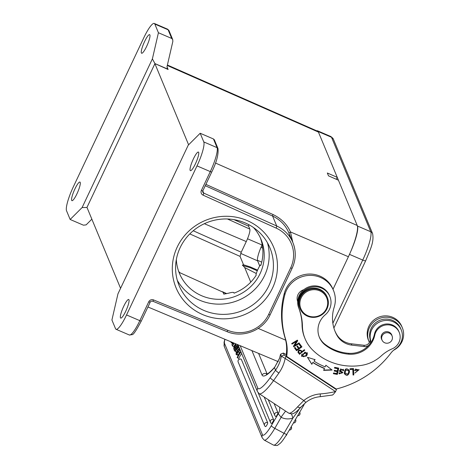 <?xml version="1.0" encoding="UTF-8"?>
<svg xmlns="http://www.w3.org/2000/svg" width="469" height="469" viewBox="0 0 469 469"><rect width="100%" height="100%" fill="white"/><g stroke="black" fill="none" stroke-linecap="round" stroke-linejoin="round"><path stroke-width="0.7" d="M319.67 290.821A13.994 13.507 157.4 0 0 299.914 304.791A13.994 13.507 157.4 0 0 321.775 314.195A13.994 13.507 157.4 0 0 319.67 290.821M319.911 289.989A14.732 14.217 -22.6 0 1 327.321 297.44A14.732 14.217 -22.6 0 1 323.792 313.222A14.732 14.217 -22.6 0 1 307.517 316.194A14.732 14.217 -22.6 0 1 300.107 308.743A14.732 14.217 -22.6 0 1 303.636 292.955A14.732 14.217 -22.6 0 1 319.911 289.989M327.321 297.44L327.022 296.725A14.732 14.217 157.4 0 0 307.963 289.244A14.732 14.217 157.4 0 0 299.814 308.027L300.107 308.743M178.501 270.9L179.316 272.466M248.781 224.663L248.605 226.187L249.807 229.077A11.051 2.111 -66.7 0 1 246.272 241.576L204.349 223.701M193.386 158.921A10.13 1.935 -66.7 0 0 190.402 170.675A10.13 1.935 -66.7 0 0 195.421 163.816A10.13 1.935 -66.7 0 0 198.405 152.067A10.13 1.935 -66.7 0 0 193.386 158.921M257.598 270.144L250.399 266.978L243.546 264.78L242.485 265.085L244.701 267.565L256.273 273.486M257.305 270.806L250.094 267.629L242.508 265.466M260.881 265.261L260.828 265.419C263.748 256.168 263.607 247.016 260.406 237.976M226.38 293.694L222.998 292.169L223.819 294.139L228.796 293.137C231.323 292.41 232.987 292.21 233.791 292.533L234.054 293.166C243.405 289.531 250.78 283.557 256.18 275.25L256.092 275.027C255.576 273.749 260.506 263.32 260.735 265.196L260.911 265.173M222.998 292.169L179.715 272.647M246.272 241.576L241.236 252.222L240.058 256.385L243.546 264.78M259.703 265.946L257.581 260.834A14 2.673 113.3 0 1 262.06 245.006L262.23 244.642M336.337 179.293L337.246 177.364L327.327 172.997L328.505 175.84L338.43 180.213L357.237 225.489A27.624 5.27 -66.7 0 1 348.397 256.736L290.44 231.915L292.808 242.379M123.699 306.345A10.13 1.935 -66.7 0 0 120.715 318.093A10.13 1.935 -66.7 0 0 125.733 311.234A10.13 1.935 -66.7 0 0 128.717 299.486A10.13 1.935 -66.7 0 0 123.699 306.345M333.002 289.309L348.397 256.736M202.807 190.912L203.704 193.076A1.841 0.358 114.3 0 1 203.089 195.145L276.1 228.081A1.841 0.358 -65.7 0 0 276.722 226.011L272.577 216.033C280.286 219.756 285.738 225.431 288.933 233.064L290.44 231.915C287.139 224.352 281.306 218.542 272.946 214.497L205.897 184.37M200.181 133.26L188.227 145.185L117.959 293.84L111.915 319.993L115.521 328.669A21.175 4.039 113.3 0 0 116.054 329.285A21.175 4.039 113.3 0 0 126.548 314.945L197.003 165.885A21.175 4.039 113.3 0 0 203.786 141.937L200.181 133.26L213.465 138.976L214.315 139.744M202.655 314.57A52.85 51.01 -22.6 0 1 194.717 226.298A52.85 51.01 -22.6 0 1 277.261 261.808A52.85 51.01 -22.6 0 1 202.655 314.57M188.608 144.804L154.905 63.678L86.929 207.491L82.11 207.55L70.157 219.474L83.441 225.184L86.132 224.874L91.854 219.17M120.574 288.306L86.97 207.404M74.923 188.919A10.13 1.935 -66.7 0 0 71.933 200.668A10.13 1.935 -66.7 0 0 76.951 193.808A10.13 1.935 -66.7 0 0 79.941 182.06A10.13 1.935 -66.7 0 0 74.923 188.919M144.604 41.501A10.13 1.935 -66.7 0 0 141.62 53.249A10.13 1.935 -66.7 0 0 146.639 46.39A10.13 1.935 -66.7 0 0 149.623 34.642A10.13 1.935 -66.7 0 0 144.604 41.501M70.157 219.474L66.551 210.798A21.175 4.039 113.3 0 1 73.334 186.844L143.79 37.79A21.175 4.039 113.3 0 1 154.283 23.45A21.175 4.039 113.3 0 1 154.823 24.066L158.422 32.742L152.384 58.895L82.11 207.55M158.422 32.742L171.707 38.452L168.107 29.782L154.823 24.066M154.946 63.591L168.125 69.5A1.841 1.776 157.4 0 1 167.439 68.966L154.946 63.591L152.384 58.895M167.439 68.966L167.028 66.616L172.85 41.419L172.703 39.554L171.707 38.452M337.246 177.364L318.439 132.088A27.624 5.27 -66.7 0 0 317.748 131.285L167.398 65.021M203.833 310.402A49.169 47.457 157.4 0 0 258.138 300.488A49.169 47.457 157.4 0 0 269.915 247.808A49.169 47.457 157.4 0 0 206.301 222.845A49.169 47.457 157.4 0 0 179.099 285.533A49.169 47.457 157.4 0 0 203.833 310.402M267.477 242.819A49.169 47.457 -22.6 0 1 251.753 292.169A49.169 47.457 -22.6 0 1 199.583 300.172A49.169 47.457 -22.6 0 1 177.288 280.286M176.332 259.545A44.197 42.656 157.4 0 0 179.445 273.392A44.197 42.656 157.4 0 0 225.771 298.841A44.197 42.656 157.4 0 0 260.113 273.579A44.197 42.656 157.4 0 0 261.075 239.483A44.197 42.656 157.4 0 0 253.453 227.512M262.253 244.777L261.016 247.398A11.373 2.169 -66.7 0 0 260.617 248.259M257.487 260.524L259.726 265.911M316.716 130.828A25.045 4.778 113.3 0 1 317.583 130.822A25.045 4.778 113.3 0 1 318.216 131.555L357.46 226.023A25.045 4.778 113.3 0 1 350.589 251.859M393.597 350.237A18.045 17.417 157.4 0 0 402.349 327.79A18.045 17.417 157.4 0 0 396.604 320.556A18.045 17.417 157.4 0 0 374.831 321.036A18.045 17.417 157.4 0 0 369.021 341.637A18.045 17.417 157.4 0 0 369.39 342.476M369.021 341.637L368.464 340.306A18.045 17.417 -22.6 0 1 374.274 319.7A18.045 17.417 -22.6 0 1 396.053 319.219A18.045 17.417 -22.6 0 1 401.798 326.459L402.349 327.79M319.231 336.941A20.255 19.551 157.4 0 0 324.935 344.211A44.784 43.224 157.4 0 0 348.567 353.298A23.937 23.104 157.4 0 0 374.409 334.256A12.892 12.44 -22.6 0 1 385.829 324.038A12.892 12.44 -22.6 0 1 398.873 331.524L399.242 332.41A12.892 12.44 157.4 0 1 392.213 348.801A36.828 35.55 157.4 0 0 381.35 355.801A36.828 35.55 -22.6 0 1 361.939 365.304A56.937 54.955 -22.6 0 1 312.418 349.774A36.828 35.55 -22.6 0 1 305.067 338.735L304.698 337.85A36.828 35.55 -22.6 0 1 302.071 325.293A55.242 53.319 157.4 0 0 298.7 307.881A16.573 15.999 -22.6 0 1 308.256 287.087A16.573 15.999 -22.6 0 1 329.478 295.593L329.848 296.484A16.573 15.999 157.4 0 0 308.625 287.978A16.573 15.999 157.4 0 0 299.07 308.772A55.242 53.319 157.4 0 1 302.441 326.184L302.071 325.293M381.379 338.694A5.522 5.335 157.4 0 0 381.631 339.116A5.522 5.335 157.4 0 1 381.379 338.694M391.662 334.948A5.522 5.335 157.4 0 0 391.539 334.473A5.522 5.335 157.4 0 1 391.662 334.948M382.001 340.007A5.522 5.335 -22.6 0 1 389.762 332.539A5.522 5.335 -22.6 0 1 392.031 335.839M399.242 332.41A12.892 12.44 157.4 0 0 386.198 324.929A12.892 12.44 157.4 0 0 374.778 335.142A23.937 23.104 -22.6 0 1 348.936 354.189A44.784 43.224 -22.6 0 1 325.304 345.096A20.255 19.551 -22.6 0 1 319.412 337.387A20.255 19.551 -22.6 0 1 325.152 314.892A16.573 15.999 157.4 0 0 329.848 296.484M305.067 338.735A36.828 35.55 -22.6 0 1 302.441 326.184M388.203 332.791A5.435 5.241 157.4 0 0 382.018 340.048A5.435 5.241 157.4 0 0 391.152 341.274A5.435 5.241 157.4 0 0 388.203 332.791M333.494 290.499L332.943 289.168A25.783 24.88 157.4 0 0 307.576 274.131A25.783 24.88 157.4 0 0 284.343 293.242A84.707 81.758 157.4 0 0 284.988 337.68A40.51 39.103 -22.6 0 1 286.137 355.074L286.688 356.405A40.51 39.103 157.4 0 0 285.545 339.011A84.707 81.758 -22.6 0 1 284.894 294.573A25.783 24.88 -22.6 0 1 308.127 275.467A25.783 24.88 -22.6 0 1 333.494 290.499A25.783 24.88 -22.6 0 1 334.18 307.224A37.678 36.365 157.4 0 0 335.177 331.659A37.678 36.365 157.4 0 0 336.988 335.382A20.255 19.551 157.4 0 0 343.161 341.989A20.255 19.551 157.4 0 0 351.85 345.125L364.395 346.585A5.522 5.335 157.4 0 0 368.892 345.12M369.83 344A5.522 5.335 157.4 0 0 370.539 339.961A16.204 15.641 -22.6 0 1 373.066 327.444A16.204 15.641 -22.6 0 1 395.525 323.035A16.204 15.641 -22.6 0 1 401.241 329.924A16.204 15.641 -22.6 0 1 395.25 348.977A18.414 17.775 157.4 0 0 391.158 352.741A95.758 92.422 -22.6 0 1 336.179 389.047M299.081 342.874L294.632 345.571L297.727 340.687L297.375 340.125L291.706 343.554L292.035 344.082L296.484 341.391L293.395 346.269L293.741 346.831L299.41 343.402L299.081 342.874M303.783 289.725A9.21 8.888 157.4 0 0 297.704 301.643M313.011 362.607A63.901 61.674 157.4 0 0 324.442 368.505L323.633 370.381L332.111 370.029L325.855 365.24L325.164 366.846A62.06 59.897 -22.6 0 1 314.054 361.118L315.068 359.676L307.453 357.308L311.826 364.29L312.899 362.344L311.826 364.29M333.547 372.943L333.383 373.693L337.328 374.432L338.729 368.112L334.655 367.35L334.491 368.095L337.838 368.722L337.363 370.873L334.344 370.305L334.18 371.049L337.199 371.612L336.771 373.547L333.547 372.943M353.034 375.007L353.773 374.96L353.491 368.54L350.003 368.769L350.038 369.525L352.788 369.343L353.034 375.007M298.008 352.412L299.685 354.4M299.568 354.142L304.762 350.185L304.34 349.692L302.271 351.41C299.556 349.235 298.149 349.581 298.05 352.448M354.787 373.113L359.078 369.719L355.133 370.633L355.549 369.338L358.375 369.965L354.787 373.113L359.019 369.584M301.719 354.353L301.579 356.317L306.204 356.153L307.183 354.81L307.33 352.817L301.719 354.353M344.398 373.664C346.691 376.285 348.391 375.71 349.487 371.94L349.235 370.328C346.21 367.549 344.598 368.657 344.398 373.664L344.434 373.746M344.293 373.4C346.579 376.015 348.279 375.44 349.376 371.677L349.194 370.229M342.909 370.739L343.601 370.739L343.343 369.291L339.327 370.95L342.264 372.943L339.832 373.541L339.726 372.849L339.017 372.837L339.146 373.869L342.933 372.574L340.06 370.516L340.705 369.167M343.601 370.739L343.449 369.554M342.751 369.994L340.6 368.915L342.78 370.053L342.915 370.739M294.45 347.869L296.555 350.718L301.942 346.878L299.773 343.935L299.134 344.387L300.922 346.808L299.087 348.115L297.475 345.934L296.848 346.386L298.46 348.567L296.807 349.745L295.089 347.418L294.45 347.869M401.241 329.924L400.684 328.587A16.204 15.641 157.4 0 0 394.968 321.699A16.204 15.641 157.4 0 0 376.748 321.963A16.204 15.641 157.4 0 0 369.988 338.624A5.522 5.335 -22.6 0 1 363.838 345.248L351.293 343.795A20.255 19.551 -22.6 0 1 342.61 340.652A20.255 19.551 -22.6 0 1 336.437 334.045A37.678 36.365 -22.6 0 1 334.907 330.985M297.709 301.473A9.21 8.888 -22.6 0 1 297.51 301.116M297.586 340.465L294.632 345.571M299.257 343.161L293.741 346.831M293.635 346.568L293.418 346.222M292.035 344.082L296.484 341.391M312.899 362.344A63.901 61.674 -22.6 0 0 324.331 368.241L324.442 368.505M311.715 364.02L307.523 357.331M314.957 359.412L314.054 361.118M331.776 369.771L323.751 370.105M337.328 374.432L333.436 373.453M334.233 370.809L337.199 371.612M334.538 367.854L337.838 368.722M338.565 368.083L337.217 374.162M353.392 368.546L353.773 374.96M353.661 374.69L353.022 374.731M350.026 369.25L352.788 369.343M304.58 349.98L299.568 354.136L297.897 352.143M298.689 352.002C299.093 350.15 300.09 350.114 301.673 351.908L301.561 351.639C299.978 349.851 298.982 349.88 298.583 351.732M299.855 353.438L298.647 351.85M301.673 351.908L299.843 353.421M358.316 369.836L355.443 369.074L355.021 370.369L354.394 370.281M307.265 352.688L307.072 354.541L306.093 355.889L301.526 356.182M306.609 353.028L304.897 352.084L302.206 355.854M303.853 356.809L302.253 355.989L305.008 352.354L306.673 353.157L305.735 355.678L303.742 356.557M348.455 370.399L345.419 369.777L345.078 373.312M348.08 373.981L345.131 373.453L345.53 370.041L348.514 370.528L348.731 371.917M348.713 371.917L348.086 373.986M342.868 372.445L339.099 373.729M342.194 372.826L341.133 372.228M339.62 372.849L339.785 373.406M341.022 371.958L339.961 371.694M339.849 371.425L339.275 370.815M343.49 370.475L342.909 370.469M340.594 368.898L340.043 370.457M301.778 346.65L296.555 350.718M296.449 350.454L294.509 347.828M298.46 348.567L296.9 346.345M300.922 346.808L299.193 344.346M285.592 411.09L281.699 416.296L274.811 428.349L284.015 433.303A3.682 0.598 30.3 0 0 286.829 434.271C280.978 443.539 280.374 443.158 278.111 444.87C277.73 445.638 276.177 445.702 273.439 445.069A18.414 3.787 -61.7 0 0 284.015 433.303L292.926 418.031L297.885 411.237M297.885 411.243L299.263 408.98M268.233 399.664L274.775 415.417A2.21 2.134 157.4 0 1 274.916 413.541A2.21 2.134 -22.6 0 1 277.918 412.685L278.281 413.734L281.183 417.433M277.918 412.685L274.119 403.539M275.772 416.513A2.21 2.21 0 0 1 274.775 415.417A2.21 2.134 157.4 0 0 275.719 416.454A2.21 0.457 -61.7 0 0 275.772 416.513A2.21 0.457 -61.7 0 0 276.974 415.206A2.21 0.457 -61.7 0 0 277.935 412.908M240.708 351.316L237.173 357.372L238.633 358.509L241.594 353.438M237.279 354.945L238.076 354.881L239.671 352.624L238.223 351.521L237.179 353.016L236.675 353.116L236.757 352.242L238.059 349.95L239.712 348.918M238.574 351.709L240.263 350.026L238.991 349.341M238.199 345.272L234.852 351.005L236.276 352.072L236.499 351.826M232.337 342.399L231.944 344.774L232.454 346.011L233.726 346.697L235.467 343.713M267.676 422.768A2.21 2.134 -22.6 0 0 264.674 423.624A2.21 2.134 157.4 0 0 265.477 426.532A2.21 0.457 -61.7 0 0 265.53 426.597A2.21 0.457 -61.7 0 0 266.89 425.025A2.21 0.457 -61.7 0 0 267.676 422.768L241.318 359.301A2.21 0.457 -61.7 0 0 241.265 359.242A2.21 0.457 -61.7 0 0 241.177 359.236M273.591 419.644A2.21 2.134 -22.6 0 0 270.59 420.5A2.21 2.134 157.4 0 0 271.393 423.407A2.21 0.457 -61.7 0 0 271.445 423.472A2.21 0.457 -61.7 0 0 272.806 421.901A2.21 0.457 -61.7 0 0 273.591 419.644L264.188 397.003M237.367 357.824L240.902 351.768M237.179 353.016L236.675 353.116M239.395 348.174L237.179 350.513L236.124 352.799L236.171 354.47M236.001 354.271L236.81 354.189L238.399 351.943L238.223 351.521M235.01 351.387L238.926 347.025M238.75 346.603L236.036 349.628L238.358 345.653M236.054 343.959L234.723 345.624L233.656 348.18L234.266 350.361L237.619 344.615M237.255 344.463L237.074 344.768L236.886 344.305M234.441 347.892L235.004 345.911L235.848 344.938L236.376 345.97L234.776 348.707L234.441 347.892L235.057 348.227M232.454 346.011L234.125 343.15M233.761 342.997L232.97 344.357L232.712 342.558M230.959 341.819L230.971 342.429L231.293 341.96M239.671 352.624L238.399 351.938M238.076 354.881L236.81 354.201M239.325 350.63L238.059 349.95M238.639 351.598L237.373 350.912M237.502 352.647L236.757 352.242M234.998 350.759L234.266 350.361M236.276 346.591L235.01 345.911M235.719 347.775L234.453 347.089M233.251 343.877L232.63 343.543M233.914 343.425L232.642 342.739M232.079 343.027L230.971 342.429M251.906 350.613L262.036 374.995A29.465 6.455 -56.6 0 0 274.476 367.637A3.682 1.97 41.5 0 1 274.717 367.168L279.624 358.117A3.682 0.756 16.6 0 0 279.635 358.252A34.987 33.768 157.4 0 0 280.556 354.324L281.324 356.176M283.358 353.046L280.55 354.212M286.207 354.605L283.417 353.087L280.556 354.324M286.688 356.405L336.144 388.959L336.437 389.669L335.564 391.615L336.437 389.669M283.417 353.087L284.191 354.957L286.031 356.493L336.396 389.639M332.204 394.962C332.533 395.338 333.652 394.224 335.564 391.615M284.191 354.951L281.336 356.194A34.987 33.768 -22.6 0 1 275.526 370.164L274.476 367.637L279.635 358.252M305.782 402.338L303.83 400.52L273.556 380.594A22.096 4.837 123.4 0 1 259.187 393.714L288.605 413.078A22.096 4.837 -56.6 0 0 297.528 406.904L303.83 400.52A28.357 27.372 -22.6 0 1 320.257 393.919A96.86 93.489 157.4 0 0 335.528 391.574L285.164 358.422A38.669 37.327 -22.6 0 1 278.897 373.025L273.556 380.594A3.682 0.528 -144.8 0 1 270.185 377.727A18.414 4.033 123.4 0 1 257.827 388.168L240.181 345.688M281.336 356.194L285.158 358.427L286.031 356.493M227.436 218.988L249.807 229.077M233.972 219.644L248.605 226.187M250.399 266.978L250.094 267.629M250.763 282.15L244.701 267.565M189.798 233.908L240.058 256.385M241.236 252.222L193.234 230.754M257.581 260.834L240.726 253.407M247.503 238.768L262.06 245.006M150.227 302.065A1.841 0.328 -154.7 0 1 150.227 302.136A1.841 0.328 -154.7 0 1 148.749 301.796L139.832 320.661A1.841 0.328 25.3 0 0 141.31 321.001A1.841 0.328 25.3 0 0 141.31 320.931M202.801 190.848A1.841 1.776 157.4 0 0 203.704 193.076L276.722 226.011A33.147 31.992 -22.6 0 1 292.873 242.549A33.147 31.992 -22.6 0 1 292.152 268.121A1.841 0.328 -154.7 0 1 292.158 268.192L270.15 314.752A1.841 0.328 25.3 0 1 268.673 314.412A31.306 30.215 -22.6 0 1 227.776 330.323L153.562 299.92A1.841 0.346 112.3 0 1 152.677 301.18A1.841 0.346 112.3 0 1 152.63 301.127M153.562 299.92A3.682 3.553 157.4 0 0 148.749 301.796M226.844 331.524A1.841 0.346 -67.7 0 0 226.89 331.577C242.625 338.483 263.185 330.487 270.15 314.752A1.841 0.328 25.3 0 0 270.15 314.676M116.054 329.285L129.338 335.001L132.194 334.632C133.378 334.802 136.42 330.258 141.31 321.001L150.227 302.136C150.268 301.415 151.082 301.098 152.677 301.18L226.89 331.577A1.841 0.346 -67.7 0 0 227.776 330.323M258.231 328.417L285.656 340.16M205.264 185.712L272.577 216.033L272.946 214.497M288.869 232.9L292.873 242.549C296.261 251.114 296.021 259.662 292.158 268.192A1.841 0.328 -154.7 0 1 290.68 267.852L268.673 314.412M276.1 228.081A31.306 30.215 -22.6 0 1 290.68 267.852M203.089 195.145A3.682 3.553 157.4 0 1 201.371 190.467A1.841 0.328 25.3 0 0 202.854 190.807A1.841 0.328 25.3 0 0 202.848 190.736M203.786 141.937L217.071 147.653L213.465 138.976M201.371 190.467L210.288 171.601A21.175 4.039 -66.7 0 0 217.071 147.653A1.841 1.776 -22.6 0 1 217.997 148.579C218.601 154.547 216.526 162.333 211.771 171.947A1.841 0.328 -154.7 0 1 210.288 171.601L197.003 165.885M211.765 171.871A1.841 0.328 -154.7 0 1 211.771 171.947L202.854 190.807L202.807 192.155M126.548 314.945L139.832 320.661A21.175 4.039 -66.7 0 1 129.338 335.001M168.107 29.782A21.175 4.039 -66.7 0 0 167.568 29.166L169.033 30.714A1.841 1.776 157.4 0 0 168.107 29.782M166.993 66.78L168.125 69.5M318.439 132.088L167.286 65.496M215.47 163.036L357.237 225.489M261.016 247.398L262.728 248.13M261.755 262.142L257.446 260.289M332.861 323.252L362.73 260.066A25.045 4.778 -66.7 0 0 370.745 231.739L331.501 137.265A25.045 4.778 -66.7 0 0 330.868 136.538L333.353 139.129A3.682 3.553 157.4 0 0 331.501 137.265L318.216 131.555M365.679 260.606A3.682 0.657 -154.7 0 1 365.691 260.752A3.682 0.657 -154.7 0 1 362.73 260.066L349.487 254.368M357.46 226.023L370.745 231.739A3.682 3.553 -22.6 0 1 372.597 233.603C374.274 242.526 369.994 249.918 365.691 260.752L333.893 328.013M348.567 353.298L348.936 354.189M325.304 345.096L324.935 344.211M374.409 334.256L374.778 335.142M298.7 307.881L299.07 308.772M336.988 335.382L336.437 334.045M284.343 293.242L284.894 294.573M284.988 337.68L285.545 339.011M369.988 338.624L370.539 339.961M363.838 345.248L364.395 346.585M351.293 343.795L351.85 345.125M299.767 414.549A2.21 2.134 157.4 0 0 299.673 412.263M295.552 421.766A2.21 2.134 157.4 0 0 295.458 419.479M291.308 428.912A2.21 2.134 157.4 0 0 291.255 426.684M286.6 434.945A2.21 2.134 157.4 0 0 286.87 434.194M302.81 405.181A3.682 0.598 30.3 0 0 303.742 405.286L304.451 403.639M281.294 417.381A14.732 14.217 157.4 0 0 292.926 418.031L291.472 413.834M273.439 445.069L264.235 440.115A18.414 3.787 118.3 0 0 274.811 428.349A3.682 0.598 -149.7 0 1 271.27 425.746L278.281 413.734A11.051 10.664 157.4 0 0 279.694 407.209M271.27 425.746A14.732 3.031 118.3 0 1 262.464 434.745L224.545 343.478A14.732 3.031 118.3 0 1 224.979 339.31M241.265 359.242A2.21 2.21 0 0 0 238.176 362.033A2.21 2.134 157.4 0 1 238.311 360.163A2.21 2.134 -22.6 0 1 241.318 359.301M262.464 434.745A3.682 3.553 -22.6 0 0 262.235 437.87L224.323 346.597A3.682 3.553 -22.6 0 1 224.545 343.478M258.595 353.415L267.142 373.992A25.783 5.646 -56.6 0 0 267.154 374.028M267.172 374.016L267.142 373.992A3.682 3.553 157.4 0 0 262.036 374.995M278.897 373.025A3.682 0.528 -144.8 0 1 275.526 370.164L270.185 377.727M237.994 344.774L257.428 391.556A3.682 3.553 -22.6 0 1 257.827 388.168M320.257 393.919A3.682 0.311 85.7 0 1 320.163 396.704L332.404 395.05M297.528 406.904C299.357 407.93 300.541 407.907 301.069 406.834M226.709 293.623L222.406 291.683M179.691 272.401L179.146 272.155M288.933 233.064L290.458 237.883M214.321 139.739L217.997 148.579M278.281 361.675L147.94 306.984M154.283 23.45L167.568 29.166M169.033 30.714L172.703 39.554M317.583 130.822L330.868 136.538M333.353 139.129L372.597 233.603M382.018 340.048L381.256 338.219M392.049 335.88L391.287 334.051M297.651 415.722A2.21 2.21 0 0 0 299.902 412.673L299.709 412.198M295.493 419.421L295.693 419.896A2.21 2.21 0 0 1 293.436 422.944M291.278 426.638L291.442 427.036A2.21 2.21 0 0 1 289.267 430.091M285.943 435.742A2.21 2.21 0 0 0 286.893 434.153M286.829 434.271L303.742 405.286M236.142 354.47L237.414 355.156M238.176 362.033L264.539 425.5A2.21 2.21 0 0 0 265.53 426.597M258.167 392.793L270.455 422.37A2.21 2.21 0 0 0 271.445 423.472M224.323 346.597L224.065 342.341L224.844 339.251M262.235 437.87L264.235 440.115M279.624 358.117L280.532 354.271M274.717 367.168C268.514 373.904 266.955 374.074 267.025 374.092L266.439 374.338M257.428 391.556L259.187 393.714M288.605 413.078C291.566 413.998 293.313 415.516 300.828 407.291L305.8 402.466C309.997 399.072 314.787 397.149 320.163 396.704"/></g></svg>
